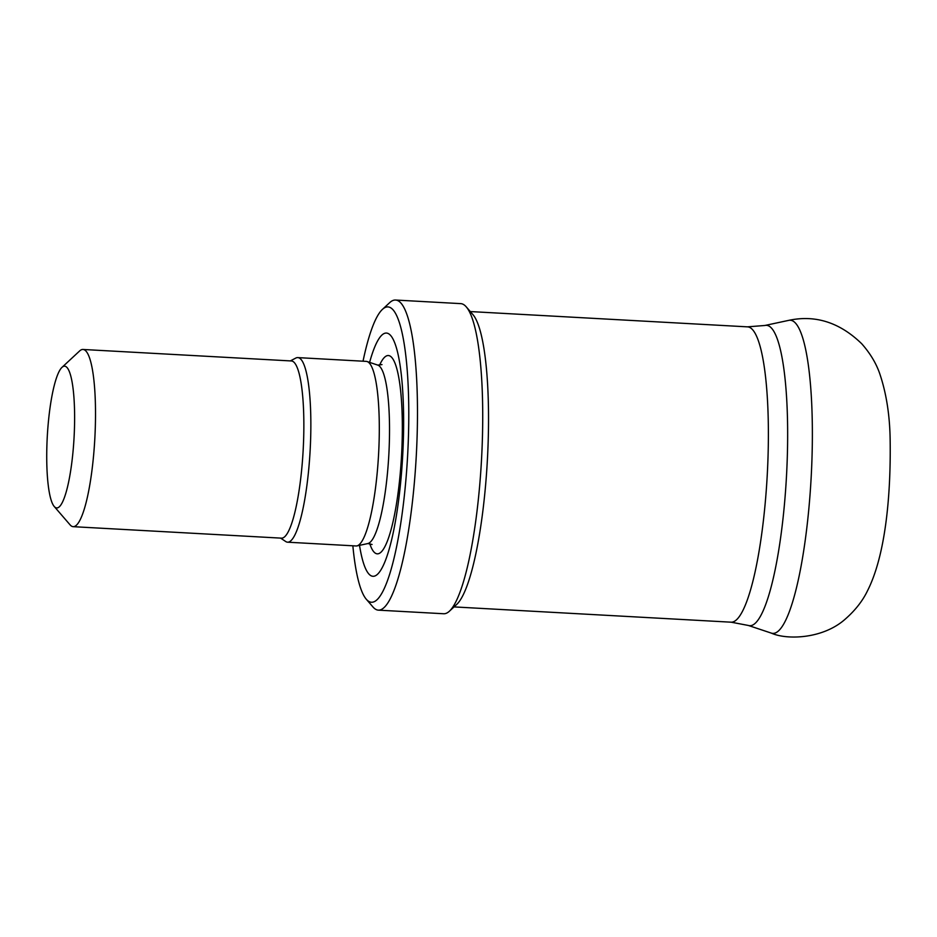 <?xml version="1.0" encoding="UTF-8"?>
<svg xmlns="http://www.w3.org/2000/svg" width="937" height="937" viewBox="0 0 937 937"><rect width="100%" height="100%" fill="white"/><g stroke="black" fill="none" stroke-linecap="round" stroke-linejoin="round"><path stroke-width="1.41" d="M363.029 361.202A147.894 27.923 93.2 0 1 382.331 309.479L389.71 302.628A155.284 29.316 93.2 0 1 395.496 300.039A155.284 29.316 93.2 0 1 416.227 456.706A155.284 29.316 93.2 0 1 378.407 610.151A155.284 29.316 93.2 0 1 372.938 606.942L366.355 599.317A147.894 27.923 93.2 0 1 352.851 545.791M382.331 309.479A147.894 27.923 93.2 0 1 407.583 456.237A147.894 27.923 93.2 0 1 366.355 599.317M395.496 300.039L460.758 303.635A155.284 29.316 93.2 0 1 466.228 306.844A155.284 29.316 93.2 0 1 481.477 460.301A155.284 29.316 93.2 0 1 449.455 611.158A155.284 29.316 93.2 0 1 443.669 613.747L378.407 610.151M466.228 306.844L472.81 314.469A147.894 27.923 93.2 0 1 487.345 460.629A147.894 27.923 93.2 0 1 456.834 604.306L449.455 611.158M46.85 447.101A70.989 13.399 93.2 0 1 61.936 367.409A70.989 13.399 93.2 0 1 74.046 437.848A70.989 13.399 93.2 0 1 54.264 506.53A70.989 13.399 93.2 0 1 46.85 447.101M61.936 367.409L79.645 350.942A88.734 16.749 93.2 0 1 82.96 349.466A88.734 16.749 93.2 0 1 94.801 438.996A88.734 16.749 93.2 0 1 73.191 526.676A88.734 16.749 93.2 0 1 70.064 524.837L54.264 506.53M82.96 349.466L291.302 360.956A88.734 16.749 93.2 0 1 303.143 450.474A88.734 16.749 93.2 0 1 281.533 538.154L73.191 526.676M290.365 360.897L295.811 358.063A92.435 17.452 93.2 0 1 297.779 357.606A92.435 17.452 93.2 0 1 310.112 450.861A92.435 17.452 93.2 0 1 287.612 542.195A92.435 17.452 93.2 0 1 285.703 541.516L280.596 538.107M297.779 357.606L366.226 361.377A92.435 17.452 93.2 0 1 367.117 361.553A92.435 17.452 93.2 0 1 378.56 454.632A92.435 17.452 93.2 0 1 356.962 545.896A92.435 17.452 93.2 0 1 356.048 545.966L287.612 542.195M369.611 362.385A121.822 23.003 93.2 0 1 400.931 371.497A121.822 23.003 93.2 0 1 391.654 539.712A121.822 23.003 93.2 0 1 359.527 545.346M470.304 311.564L747.457 326.849A147.894 27.923 93.2 0 1 767.192 476.055A147.894 27.923 93.2 0 1 731.176 622.191L454.023 606.907M747.457 326.849L764.885 325.479A150.412 28.391 93.2 0 1 786.436 477.109A150.412 28.391 93.2 0 1 748.358 625.459L731.176 622.191M764.885 325.479L788.638 320.384A156.83 29.609 93.2 0 1 811.102 478.479A156.83 29.609 93.2 0 1 771.409 633.143L748.358 625.459M367.117 361.553L377.728 365.09A89.483 16.889 93.2 0 1 388.808 455.195A89.483 16.889 93.2 0 1 367.89 543.542L356.962 545.896M379.497 365.348A99.287 18.74 93.2 0 1 401.528 455.897A99.287 18.74 93.2 0 1 369.682 543.472M788.638 320.384C815.366 314.633 839.728 322.422 861.712 343.738C870.086 353.226 876.072 363.123 879.656 373.43C886.32 393.025 889.81 415.196 890.15 439.945C891.017 499.585 884.657 556.847 867.627 590.533C862.79 600.687 855.469 610.092 845.678 618.748C823.049 639.315 786.377 639.983 771.409 633.143M372.071 544.491L367.89 543.542M377.728 365.09L381.991 364.598"/></g></svg>
